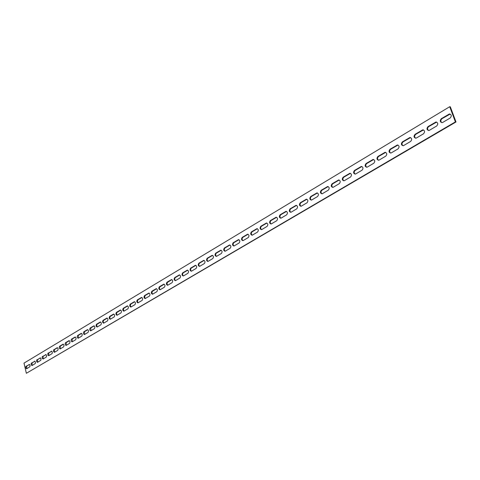 <?xml version="1.0" encoding="UTF-8"?>
<svg xmlns="http://www.w3.org/2000/svg" width="480" height="480" viewBox="0 0 480 480"><rect width="100%" height="100%" fill="white"/><g stroke="black" fill="none" stroke-linecap="round" stroke-linejoin="round"><path stroke-width="0.72" d="M32.07 365.568L31.128 364.83L31.218 363.282L34.914 361.218L35.478 362.226L35.322 363.51L32.07 365.568M34.926 361.224L32.034 362.946L32.184 365.496M37.542 362.322L36.588 361.59L36.678 360.03L40.434 357.93L41.004 358.944L40.848 360.24L37.542 362.322M40.44 357.936L37.506 359.688L37.656 362.262M43.104 359.034L42.132 358.296L42.222 356.724L46.038 354.594L46.62 355.608L46.458 356.916L43.104 359.034M46.044 354.6L43.056 356.382L43.206 358.974M48.744 355.692L47.856 355.2L47.856 353.364L51.732 351.204L52.32 352.224L52.152 353.544L48.744 355.692M51.738 351.204L48.696 353.022L48.846 355.632M54.48 352.296L53.478 351.552L53.58 349.956L57.186 347.706C58.224 348.258 58.386 349.158 57.672 350.406L54.48 352.296M57.522 347.76L54.42 349.608L54.576 352.242M60.306 348.846L60.15 348.906C59.106 348.354 58.938 347.448 59.658 346.2L63.054 344.208C64.11 344.766 64.272 345.672 63.546 346.926L60.306 348.846M63.396 344.262L60.234 346.146L60.39 348.798M66.222 345.342L66.066 345.408C65.004 344.85 64.836 343.938 65.568 342.678L69.018 340.65C70.086 341.208 70.254 342.126 69.516 343.392L66.222 345.342M69.36 340.71L66.144 342.624L66.306 345.294M72.234 341.784L72.072 341.85C70.992 341.292 70.824 340.374 71.568 339.096L75.078 337.038C76.164 337.602 76.332 338.52 75.582 339.804L72.234 341.784M75.426 337.098L72.15 339.048L72.312 341.742M78.342 338.166L78.18 338.232C77.082 337.674 76.914 336.75 77.67 335.46L81.234 333.372C82.338 333.93 82.506 334.86 81.744 336.156L78.342 338.166M81.588 333.426L78.252 335.412L78.414 338.124M84.552 334.494L84.384 334.56C83.274 333.996 83.1 333.066 83.868 331.764L87.492 329.64C88.614 330.204 88.788 331.14 88.008 332.442L84.552 334.494M87.852 329.694L84.45 331.716L84.612 334.452M90.864 330.756L90.69 330.822C89.562 330.258 89.388 329.322 90.168 328.008L93.858 325.848C94.992 326.412 95.166 327.354 94.38 328.674L90.864 330.756M94.218 325.902L90.756 327.96L90.918 330.72M97.278 326.958L97.098 327.024C95.958 326.46 95.778 325.518 96.576 324.192L100.326 321.99C101.478 322.56 101.658 323.508 100.854 324.84L97.278 326.958M100.692 322.044L96.9 324.402L96.666 325.818L97.326 326.928M103.806 323.094L103.62 323.166C102.456 322.596 102.282 321.648 103.086 320.31L106.902 318.072C108.078 318.642 108.252 319.596 107.436 320.94L103.806 323.094M107.274 318.12L103.41 320.526L103.176 321.954L103.842 323.07M110.436 319.164L110.25 319.242C109.068 318.672 108.888 317.712 109.71 316.362L113.592 314.082C114.786 314.652 114.966 315.618 114.132 316.974L110.436 319.164M113.964 314.136L110.028 316.584L109.788 318.024L110.472 319.146M117.186 315.168L116.988 315.246C115.794 314.676 115.608 313.71 116.442 312.342L120.396 310.026C121.608 310.602 121.788 311.574 120.942 312.942L117.186 315.168M120.774 310.08L116.76 312.57L116.514 314.028L117.21 315.156M124.044 311.106L123.846 311.184C122.628 310.614 122.448 309.636 123.294 308.262L127.32 305.904C128.544 306.48 128.73 307.458 127.872 308.844L124.044 311.106L123.33 309.696L123.888 308.22L123.294 308.262M127.698 305.952L123.888 308.22M131.028 306.972L130.818 307.056C129.588 306.48 129.402 305.496 130.266 304.104L134.364 301.704C135.606 302.286 135.792 303.27 134.916 304.668L131.028 306.972L130.29 305.556L130.86 304.068L130.266 304.104M134.148 301.788L134.742 301.752L130.86 304.068M138.132 302.766L137.916 302.85C136.662 302.274 136.476 301.284 137.358 299.88L141.528 297.438C142.794 298.014 142.98 299.01 142.092 300.426L138.132 302.766L137.37 301.35L137.952 299.844L137.358 299.88M141.306 297.522L141.906 297.486L137.952 299.844M145.356 298.488L145.14 298.572C143.868 297.996 143.676 296.994 144.57 295.578L148.818 293.088C150.102 293.67 150.294 294.672 149.388 296.1L145.356 298.488L144.576 297.066L145.17 295.542L144.57 295.578M149.208 293.136L145.17 295.542M152.718 294.132L152.49 294.222C151.194 293.64 151.002 292.632 151.914 291.198L156.24 288.666C157.548 289.248 157.74 290.262 156.816 291.702L152.718 294.132M156.636 288.708L152.214 291.456L151.944 292.986L152.7 294.144M160.206 289.698L159.972 289.788C158.658 289.206 158.466 288.192 159.39 286.74L163.8 284.166C165.126 284.748 165.318 285.768 164.382 287.226L160.206 289.698M164.202 284.208L159.684 287.004L159.408 288.546L160.176 289.716M167.826 285.186L167.592 285.276C166.254 284.694 166.056 283.668 167.004 282.204L171.492 279.576C172.842 280.164 173.034 281.196 172.08 282.666L167.826 285.186M171.9 279.618L167.292 282.474L167.01 284.034L167.79 285.204M175.59 280.59L175.344 280.68C173.988 280.098 173.79 279.066 174.75 277.584L179.328 274.908C180.696 275.496 180.894 276.534 179.922 278.022L175.59 280.59M179.742 274.95L175.356 277.56C174.462 278.658 174.528 279.678 175.542 280.614M183.498 275.904L183.246 276.006C181.866 275.418 181.662 274.374 182.646 272.88L187.308 270.15C188.7 270.744 188.904 271.788 187.908 273.294L183.498 275.904M187.728 270.192L183.246 272.856C182.34 273.972 182.406 274.998 183.438 275.94M191.556 271.14L191.292 271.236C189.888 270.648 189.684 269.598 190.68 268.086L195.438 265.308C196.854 265.896 197.058 266.958 196.05 268.476L191.556 271.14M195.864 265.35L191.292 268.068C190.368 269.196 190.428 270.228 191.478 271.176M199.758 266.28L199.488 266.382C198.06 265.794 197.856 264.732 198.87 263.202L203.724 260.37C205.158 260.964 205.368 262.032 204.336 263.568L199.758 266.28M204.15 260.412L199.482 263.184C198.54 264.33 198.6 265.374 199.674 266.322M208.122 261.33L207.84 261.438C206.388 260.844 206.184 259.776 207.216 258.228L212.166 255.342C213.624 255.936 213.834 257.01 212.784 258.564L208.122 261.33M212.598 255.378L207.828 258.21C206.868 259.368 206.934 260.424 208.02 261.378M216.642 256.284L216.354 256.392C214.878 255.798 214.668 254.724 215.724 253.158L220.77 250.212C222.258 250.812 222.462 251.898 221.394 253.47L216.642 256.284M221.208 250.254L216.33 253.146C215.358 254.316 215.418 255.384 216.522 256.344M225.324 251.142L225.024 251.256C223.53 250.662 223.314 249.57 224.394 247.992L229.536 244.986C231.054 245.586 231.264 246.678 230.172 248.268L225.324 251.142M229.986 245.022L225 247.98C224.004 249.168 224.07 250.242 225.192 251.208M234.18 245.898L233.874 246.018C232.35 245.418 232.134 244.32 233.232 242.718L238.482 239.658C240.018 240.258 240.234 241.362 239.124 242.97L234.18 245.898M238.938 239.694L233.838 242.712C232.824 243.918 232.89 245.004 234.03 245.97M243.21 240.552L242.892 240.672C241.338 240.072 241.122 238.968 242.244 237.348L247.602 234.222C249.168 234.822 249.384 235.938 248.25 237.564L243.21 240.552M248.07 234.258L242.85 237.342C241.818 238.56 241.884 239.658 243.042 240.63M252.42 235.098L252.09 235.224C250.512 234.624 250.29 233.508 251.43 231.87L256.908 228.678C258.498 229.284 258.72 230.406 257.562 232.056L252.42 235.098M257.382 228.714L252.042 231.87C250.992 233.1 251.052 234.204 252.234 235.188M261.816 229.536L261.474 229.668C259.866 229.062 259.644 227.934 260.808 226.278L266.4 223.02C268.02 223.626 268.242 224.766 267.06 226.428L261.816 229.536M266.88 223.062L261.42 226.284C260.346 227.532 260.412 228.648 261.606 229.632M271.398 223.86L271.044 223.998C269.412 223.392 269.19 222.252 270.372 220.578L276.084 217.254C277.734 217.86 277.956 219.006 276.756 220.692L271.398 223.86M276.576 217.29L270.99 220.584C269.892 221.844 269.952 222.972 271.17 223.962M281.178 218.07L280.812 218.208C279.15 217.602 278.928 216.45 280.134 214.758L285.966 211.362C287.646 211.974 287.874 213.132 286.644 214.836L281.178 218.07M286.47 211.398L280.752 214.764C279.636 216.048 279.696 217.182 280.932 218.178M291.162 212.16L290.784 212.304C289.092 211.692 288.864 210.534 290.1 208.818L296.058 205.35C297.768 205.962 297.996 207.132 296.742 208.854L291.162 212.16M296.574 205.386L290.712 208.83C289.578 210.126 289.638 211.272 290.892 212.28M301.356 206.124L300.966 206.274C299.244 205.662 299.01 204.486 300.27 202.752L306.366 199.206C308.106 199.824 308.334 201 307.056 202.752L301.356 206.124M306.888 199.248L300.888 202.77C299.724 204.078 299.784 205.242 301.062 206.25M311.766 199.962L311.358 200.112C309.606 199.5 309.372 198.318 310.662 196.56L316.89 192.936C318.66 193.554 318.894 194.748 317.586 196.518L311.766 199.962M317.424 192.978L311.274 196.578C310.092 197.904 310.146 199.08 311.442 200.094M322.398 193.668L321.978 193.824C320.19 193.212 319.956 192.012 321.27 190.236L327.636 186.534C329.442 187.152 329.676 188.352 328.344 190.146L322.398 193.668M328.188 186.576L321.882 190.26C320.676 191.604 320.73 192.786 322.05 193.812M333.258 187.236L332.82 187.398C331.002 186.78 330.768 185.574 332.106 183.774L338.622 179.988C340.458 180.606 340.698 181.824 339.336 183.636L333.258 187.236M339.192 180.03L332.724 183.804C331.488 185.16 331.542 186.354 332.88 187.386M344.358 180.66L343.908 180.834C342.054 180.216 341.814 178.992 343.182 177.168L349.848 173.298C351.72 173.922 351.96 175.152 350.568 176.988L344.358 180.66M350.43 173.346L343.794 177.204C342.54 178.578 342.588 179.784 343.944 180.822M355.704 173.946L355.23 174.12C353.346 173.502 353.106 172.266 354.504 170.418L361.326 166.464C363.228 167.088 363.474 168.33 362.052 170.19L355.704 173.946M361.326 166.464L361.914 166.506L355.116 170.46C353.832 171.846 353.88 173.07 355.26 174.12M367.302 167.076L366.81 167.262C364.89 166.638 364.644 165.39 366.078 163.518L373.062 159.468C375 160.098 375.246 161.352 373.794 163.236L367.302 167.076M373.062 159.468L373.668 159.522L366.69 163.566C365.382 164.97 365.424 166.2 366.816 167.262M379.164 160.056L378.654 160.248C376.698 159.624 376.446 158.364 377.91 156.468L385.062 152.322C387.042 152.952 387.288 154.218 385.8 156.126L379.164 160.056M385.698 152.37L378.522 156.516C377.19 157.938 377.226 159.18 378.642 160.248M391.296 152.874L390.762 153.072C388.77 152.442 388.518 151.17 390.018 149.25L397.338 145.008C399.354 145.638 399.606 146.922 398.088 148.854L391.296 152.874M397.998 145.056L390.624 149.304C389.262 150.738 389.298 151.998 390.732 153.072M403.704 145.524L403.152 145.728C401.124 145.098 400.872 143.814 402.402 141.864L409.902 137.52C411.96 138.156 412.206 139.452 410.658 141.408L403.704 145.524M410.586 137.58L403.008 141.93C401.616 143.376 401.652 144.648 403.098 145.734M416.406 138.006L415.836 138.216C413.76 137.586 413.508 136.284 415.074 134.31L422.766 129.858C424.86 130.494 425.112 131.808 423.522 133.794L416.406 138.006M423.468 129.918L415.68 134.376C414.264 135.84 414.288 137.124 415.752 138.228M429.414 130.308L428.814 130.524C426.702 129.894 426.444 128.574 428.046 126.576L435.93 122.016C438.066 122.652 438.318 123.978 436.692 125.994L429.414 130.308M436.662 122.082L428.646 126.648C427.206 128.13 427.224 129.426 428.706 130.536M26.676 368.76L25.752 368.028L25.836 366.486L29.478 364.458L30.036 365.454L29.88 366.732L26.676 368.76M29.49 364.464L26.652 366.156L26.796 368.688M442.728 122.424L442.104 122.652C439.95 122.016 439.692 120.684 441.33 118.656L449.418 113.982C451.596 114.624 451.848 115.962 450.186 118.008L442.728 122.424M450.174 114.054L441.93 118.74C440.454 120.228 440.466 121.542 441.966 122.664M449.718 106.716L24 363.126L26.364 373.284L456 121.968L450.318 106.806L449.718 106.716L455.4 121.89L456 121.968M26.364 373.284L455.4 121.89M32.034 362.946L31.47 363.006M34.83 361.182L34.464 361.218M37.506 359.688L36.936 359.748M40.35 357.894L39.978 357.936M43.056 356.382L42.486 356.436M45.96 354.558L45.57 354.594M48.696 353.022L48.12 353.076M51.654 351.168L51.258 351.21M54.42 349.608L53.844 349.668M57.438 347.724L57.03 347.766M60.234 346.146L59.658 346.2M63.318 344.226L62.898 344.268M66.144 342.624L65.568 342.678M69.288 340.674L68.856 340.716M72.15 339.048L71.568 339.096M75.36 337.068L74.91 337.104M78.252 335.412L77.67 335.46M81.528 333.396L81.066 333.438M84.45 331.716L83.868 331.764M87.798 329.67L87.318 329.706M90.756 327.96L90.168 328.008M94.17 325.878L93.678 325.914M97.164 324.144L96.576 324.192M100.65 322.026L100.14 322.062M103.674 320.262L103.086 320.31M107.238 318.108L106.716 318.144M110.298 316.314L109.71 316.362M113.94 314.124L113.4 314.16M117.036 312.3L116.442 312.342M120.756 310.068L120.198 310.104M127.686 305.946L127.116 305.982M149.196 293.142L148.596 293.178M152.514 291.168L151.914 291.198M156.612 288.726L156.012 288.756M159.99 286.71L159.39 286.74M164.16 284.226L163.56 284.256M167.604 282.174L167.004 282.204M171.852 279.648L171.246 279.672M175.356 277.56L174.75 277.584M179.676 274.98L179.076 275.004M183.246 272.856L182.646 272.88M187.65 270.234L187.044 270.252M191.292 268.068L190.68 268.086M195.774 265.392L195.168 265.41M199.482 263.184L198.87 263.202M204.054 260.46L203.442 260.478M207.828 258.21L207.216 258.228M212.484 255.438L211.878 255.45M216.33 253.146L215.724 253.158M221.082 250.314L220.47 250.326M225 247.98L224.394 247.992M229.842 245.094L229.23 245.106M233.838 242.712L233.232 242.718M238.776 239.772L238.164 239.778M242.85 237.342L242.244 237.348M247.884 234.348L247.272 234.348M252.042 231.87L251.43 231.87M257.178 228.81L256.566 228.81M261.42 226.284L260.808 226.278M266.658 223.164L266.046 223.158M270.99 220.584L270.372 220.578M276.33 217.398L275.718 217.392M280.752 214.764L280.134 214.758M286.206 211.518L285.588 211.506M290.712 208.83L290.1 208.818M296.28 205.512L295.668 205.494M300.888 202.77L300.27 202.752M306.57 199.38L305.958 199.362M311.274 196.578L310.662 196.56M317.082 193.122L316.47 193.098M321.882 190.26L321.27 190.236M327.816 186.726L327.204 186.696M332.724 183.804L332.106 183.774M338.784 180.192L338.172 180.156M343.794 177.204L343.182 177.168M349.992 173.514L349.38 173.472M355.116 170.46L354.504 170.418M361.446 166.686L360.84 166.644M366.69 163.566L366.078 163.518M373.164 159.708L372.552 159.66M378.522 156.516L377.91 156.468M385.146 152.568L384.534 152.514M390.624 149.304L390.018 149.25M397.398 145.266L396.792 145.212M403.008 141.93L402.402 141.864M409.938 137.796L409.332 137.73M415.68 134.376L415.074 134.31M422.772 130.152L422.172 130.08M428.646 126.648L428.046 126.576M435.912 122.322L435.312 122.244M26.652 366.156L26.082 366.216M29.388 364.416L29.034 364.458M441.93 118.74L441.33 118.656M449.37 114.306L448.77 114.222M238.782 239.652L238.482 239.658M247.92 234.222L247.602 234.222M257.244 228.678L256.908 228.678M266.754 223.026L266.4 223.02M276.456 217.254L276.084 217.254M286.362 211.368L285.966 211.362M296.478 205.362L296.058 205.35M306.804 199.224L306.366 199.206M317.352 192.954L316.89 192.936M328.134 186.558L327.636 186.534M339.144 180.018L338.622 179.988M350.406 173.334L349.848 173.298M385.668 152.376L385.062 152.322M397.95 145.068L397.338 145.008M410.508 137.586L409.902 137.52M423.366 129.93L422.766 129.858M436.536 122.094L435.93 122.016M450.018 114.066L449.418 113.982"/></g></svg>
